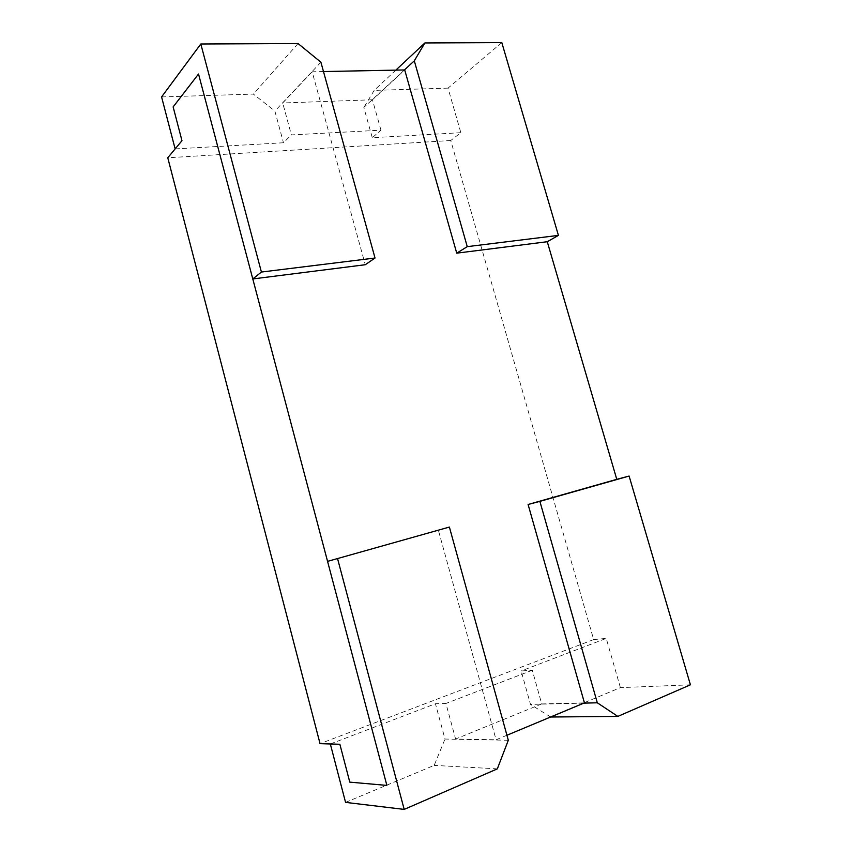 <?xml version="1.0" encoding="UTF-8"?>
<svg xmlns="http://www.w3.org/2000/svg" width="852" height="852" viewBox="0 0 852 852"><rect width="100%" height="100%" fill="white"/><g stroke="black" fill="none" stroke-linecap="round" stroke-linejoin="round"><path stroke-width="0.64" stroke-dasharray="4.26 3.19" d="M550.626 717.011L530.498 704.412L521.158 670.961L532.287 670.236L541.723 703.933L584.44 702.879M690.418 684.816L620.384 687.628L550.009 717.011M583.865 703.124L530.498 704.412M620.384 687.628L606.241 638.404L521.158 670.961M501.807 42.6L448.035 88.129L460.847 132.688L450.74 140.516L593.652 639.596L606.241 638.404M323.494 71.557L312.151 71.781L365.274 264.727M506.929 735.255L496.077 739.792L438.301 529.965M593.652 639.596L320.043 743.658M330.331 743.977L435.436 703.752L445.926 703.464L455.596 739.025L496.077 739.792M532.287 670.236L445.926 703.464M541.723 703.933L455.596 739.025M460.847 132.688L372.281 137.715L380.961 130.175L291.384 134.914L282.704 102.986L312.151 71.781M175.139 148.908L283.46 142.763L291.384 134.914M450.74 140.516L167.769 157.769M404.434 69.96L363.836 107.49L372.281 137.715M380.961 130.175L372.441 99.769L404.711 69.949M508.314 740.26L445 739.046L435.436 703.752M320.906 62.217L274.877 111.048L283.46 142.763M372.441 99.769L282.704 102.986M345.561 802.382L434.179 765.384L445 739.046M395.839 70.13L374.177 90.397L363.836 107.49M448.035 88.129L374.177 90.397M161.582 96.926L253.374 94.103L274.877 111.048M497.323 768.866L434.179 765.384M298.04 43.537L253.374 94.103"/><path stroke-width="1.28" d="M323.494 71.557L404.711 69.949L456.736 253.161L547.272 241.723L616.773 479.335L629.106 476.055L690.418 684.816L617.849 716.404L597.305 702.793L583.865 703.124M629.106 476.055L539.88 501.37L597.305 702.793M617.849 716.404L550.626 717.011M506.929 735.255L584.44 702.879L528.102 504.49L539.88 501.37M616.773 479.335L528.102 504.49M175.139 148.908L181.966 140.697L173.137 106.915L198.527 74.017L252.788 278.945L365.274 264.727L375.029 258.018L320.906 62.217L298.04 43.537L200.816 43.995L161.582 96.926L175.139 148.908L167.769 157.769L320.043 743.658L339.873 744.265L349.789 782.136L386.872 785.406L327.562 561.372L449.387 527.058L508.314 740.26L497.323 768.866L404.189 809.4L345.561 802.382L330.331 743.977M375.029 258.018L261.404 272.044L252.788 278.945L327.562 561.372L449.387 527.058M547.272 241.723L558.422 235.386L501.807 42.6L424.882 42.951L414.296 60.843L404.434 69.96M456.736 253.161L467.258 246.643L414.296 60.843M558.422 235.386L467.258 246.643M424.882 42.951L395.839 70.13M337.605 558.784L404.189 809.4M261.404 272.044L200.816 43.995"/></g></svg>
